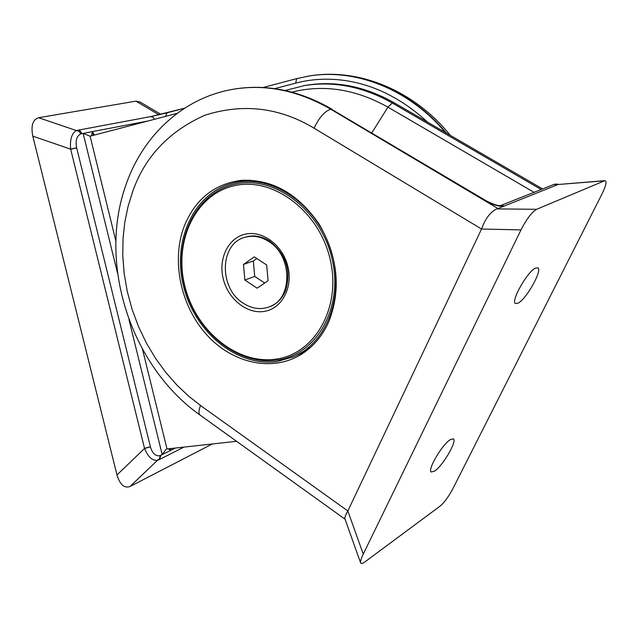 <?xml version="1.0" encoding="UTF-8"?>
<svg xmlns="http://www.w3.org/2000/svg" width="638" height="638" viewBox="0 0 638 638"><rect width="100%" height="100%" fill="white"/><g stroke="black" fill="none" stroke-linecap="round" stroke-linejoin="round"><path stroke-width="0.96" d="M234.218 185.738C272.697 176.463 318.992 210.731 330.077 259.044C341.745 307.245 314.957 354.17 275.823 359.154C236.834 364.856 195.387 330.404 184.765 285.68C173.6 241.06 195.539 194.303 234.218 185.738M276.868 360.151C316.584 355.111 343.818 307.492 331.983 258.549C320.731 209.503 273.71 174.732 234.648 184.183C195.395 192.899 173.161 240.351 184.478 285.601C195.26 330.962 237.288 365.917 276.868 360.151M245.805 234.058C228.5 237.432 218.148 258.318 223.188 278.639C227.981 298.999 247.034 314.359 264.363 311.384C281.757 308.712 293.073 287.794 287.929 266.772C283.049 245.694 263.039 230.374 245.805 234.058M296.176 355.581L310.873 347.064M249.913 180.131L235.294 182.524M234.329 182.827C270.967 174.11 315.14 203.123 330.205 247.991C345.66 292.722 328.187 342.016 293.639 356.77L277.187 361.483C237.248 367.265 194.845 332.262 183.624 286.59C171.877 241.036 193.633 192.859 232.958 183.154L234.329 182.827M184.222 226.235C171.112 260.639 180.594 305.897 206.648 334.711C232.607 363.58 272.817 372.544 301.997 353.891C313.617 346.37 322.557 335.644 328.809 321.712C341.202 289.724 338.06 257.329 319.383 224.512C298.281 193.737 272.266 179.015 241.339 180.347C214.264 183.943 195.228 199.239 184.222 226.235M292.651 357.2L305.993 351.115M535.457 268.135L537.746 267.832C542.922 269.643 526.31 299.35 518.032 303.194L515.472 303.536C510.44 301.599 527.379 271.509 535.457 268.135M450.213 439.686L453.307 438.856C457.598 440.499 442.868 465.844 434.606 471.099L431.248 472.008C427.093 470.23 442.126 444.55 450.213 439.686M542.603 188.936L393.965 102.638C364.88 86.29 335.596 80.508 306.096 85.293L303.345 85.787M604.888 180.65L536.63 209.304C531.861 212.047 526.653 218.914 520.999 229.895L363.253 554.111C361.18 558.37 360.31 561.32 360.645 562.971L361.89 563.641L364.218 562.421L440.013 506.189C444.303 502.585 448.634 496.675 452.988 488.461L601.849 194.263C606.076 185.65 607.089 181.112 604.888 180.65L558.114 184.494L555.283 184.071M360.645 562.971L344.911 518.758C344.632 517.346 345.613 514.746 347.846 510.958L200.523 405.513L188.505 396.054L176.83 384.985L165.744 372.361L155.489 358.269L146.309 342.877L138.43 326.409L132.026 309.135L127.249 291.383L124.155 273.471L122.767 255.742L123.03 238.492L124.841 221.992L128.055 206.465L132.497 192.078C144.571 157.092 168.679 131.484 204.814 115.247C243.038 103.085 279.468 107.407 314.119 128.214C318.936 117.791 324.455 111.443 330.675 109.162L485.837 200.93C493.772 205.245 499.961 206.919 504.411 205.954L558.114 184.494L604.186 180.841M314.119 128.214L481.546 229.018C485.303 218.619 490.383 211.92 496.779 208.905L497.951 208.53L330.675 109.162C298.775 90.811 266.836 84.088 234.864 88.993C184.23 96.872 143.59 134.69 126.436 183.505C97.263 262.569 130.439 366.045 200.18 415.163C198.458 413.703 198.57 410.489 200.523 405.513M481.491 229.146L347.893 510.855M243.58 180.187L229.473 184.127M557.54 184.797L553.951 184.446L500.623 205.548L504.411 205.954L497.951 208.53M168.193 448.833L170.745 450.364L160.066 455.644C155.648 456.481 152.426 453.538 150.401 446.815L76.656 147.793C75.268 140.639 76.656 136.006 80.827 133.884L92.414 131.595L91.569 135.798M32.801 136.157L70.651 149.156L144.547 448.458L116.977 474.951L32.801 136.157C30.776 125.758 32.721 119.609 38.623 117.711L135.934 101.147L140.161 102.064L160.936 114.362M117.512 273.064L83.123 133.358L90.094 136.189L177.149 113.349M128.98 319.646L162.212 454.655L166.103 449.24L166.996 448.969L236.578 441.305M160.066 455.644L159.556 458.81L157.171 460.309C152.219 460.764 148.008 456.816 144.547 448.458L150.401 446.815M76.656 147.793L70.651 149.156C69.805 139.475 71.727 133.286 76.416 130.583L79.008 131.261L80.827 133.884M212.31 443.976L130.072 486.475C124.314 488.517 119.944 484.681 116.977 474.951M93.403 135.32L92.414 131.595L147.721 121.068M81.76 133.621L80.779 131.588L79.168 130.375L76.416 130.583L38.623 117.711M175.354 448.043L170.745 450.364L170.242 448.61M244.825 237.344L245.75 237.041C253.685 234.776 261.596 236.108 269.491 241.028C286.247 254.347 291.542 271.046 285.377 291.111C282.076 298.656 276.964 303.8 270.041 306.543M243.174 303.162C218.786 288.256 219.568 243.724 244.753 237.368C252.688 235.103 260.607 236.435 268.51 241.355C292.778 255.591 292.906 299.469 269.069 306.942C260.392 309.98 251.763 308.72 243.174 303.162M256.835 258.542L253.326 260.99L254.714 276.413L264.698 283.025M243.453 264.467L244.872 280.042L257.122 288.185L268.08 280.72L266.684 264.993L254.315 256.883L243.453 264.467L253.326 260.99M244.872 280.042L254.714 276.413M541.152 189.51L392.282 103.013C363.158 86.632 333.826 80.835 304.294 85.628L306.096 85.293M371.794 132.856L387.952 107.152L392.282 103.013L393.965 102.638M534.038 192.325L387.952 107.152C355.741 89.145 323.705 84.136 291.861 92.135M363.253 554.111L347.846 510.958M481.546 229.018L520.999 229.895M558.537 184.318L555.499 184.039L553.76 184.526M536.63 209.304L496.779 208.905M485.837 200.93L486.419 200.922C493.724 204.535 498.485 206.074 500.694 205.532L500.575 205.564M232.966 89.312L235.374 88.905C267.33 84.001 299.262 90.716 331.146 109.058L486.419 200.922M446.337 133.047C410.027 89.312 356.14 68.106 309.454 75.954L307.285 76.313M144.515 448.347L150.377 446.728M90.094 136.189L115.861 240.989M142.489 349.273L166.996 448.969M76.68 147.88L70.674 149.276M130.072 486.475L157.602 460.197M160.967 455.277L159.5 459.48L158.041 460.07M135.934 101.147L158.99 114.816M94.36 135.065L92.414 131.595M150.576 116.626L153 117.145L154.532 119.282M170.745 450.364L170.777 448.554M165.545 116.387L166.973 112.846L184.557 108.213M166.893 112.87L150.943 116.563M296.646 78.641L263.047 87.51L296.718 78.618L295.625 83.155C324.822 75.332 376.332 74.941 427.468 122.089M445.404 132.505C409.086 89.168 355.486 68.226 309.023 76.026L296.718 78.618L309.454 75.954C358.532 67.7 414.102 90.397 450.205 135.288M274.699 88.642L295.625 83.155M237.503 181.934L232.958 183.154M304.653 352.096L301.997 353.891M285.13 90.508L304.294 85.628M345.07 519.204L200.18 415.163M234.864 88.993L235.374 88.905C267.697 83.969 299.852 90.708 331.856 109.138M157.953 460.094L157.171 460.309M184.565 108.213L150.799 116.579L76.967 130.391M183.975 447.094L159.588 459.432M244.753 237.368L245.75 237.041"/></g></svg>
